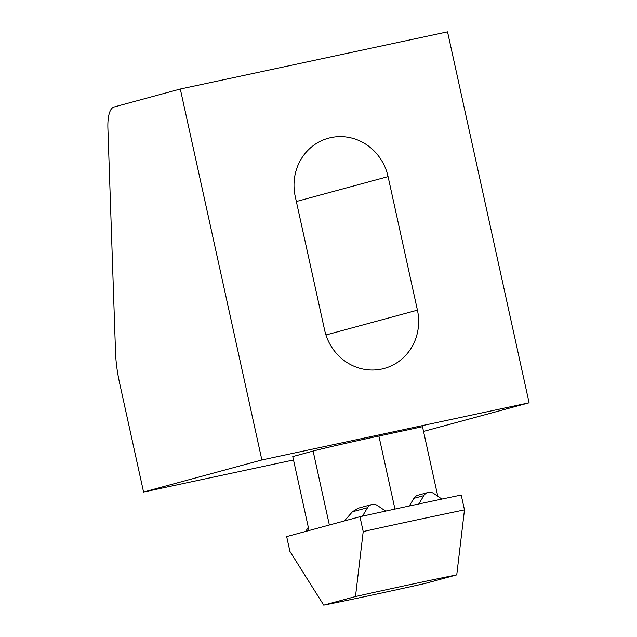 <?xml version="1.0" encoding="UTF-8"?>
<svg xmlns="http://www.w3.org/2000/svg" width="637" height="637" viewBox="0 0 637 637"><rect width="100%" height="100%" fill="white"/><g stroke="black" fill="none" stroke-linecap="round" stroke-linejoin="round"><path stroke-width="0.96" d="M355.486 596.543L363.209 531.553A167.133 2.763 -12.4 0 1 416.709 519.943A167.133 2.763 -12.4 0 1 464.477 509.887L461.22 495.053A167.133 2.763 167.6 0 0 413.453 505.109A167.133 2.763 167.6 0 0 359.953 516.718L286.666 536.601L289.923 551.435L323.747 605.15A106.355 1.76 167.6 0 0 425.014 583.484L456.753 574.877A106.355 1.76 167.6 0 0 355.486 596.543L323.747 605.15M363.209 531.553L359.953 516.718M119.509 382.614A60.778 19.588 77.9 0 1 115.528 352.253L107.9 128.324A37.981 12.238 77.9 0 1 114.071 107L180.311 89.029L261.871 459.962L143.572 492.051L119.509 382.614M293.506 459.97L143.572 492.051M180.311 89.029L447.54 31.85L529.1 402.783L423.533 431.416M529.1 402.783L261.871 459.962M437.794 496.263L422.498 426.702L378.896 436.034A53.182 0.876 167.6 0 0 313.109 451.06L292.765 456.578L309.025 530.533M417.434 310.163L388.068 176.624A50.14 47.457 74.8 0 0 328.533 138.165A50.14 47.457 74.8 0 0 295.242 196.491L324.607 330.022A50.14 47.457 74.8 0 0 384.143 368.481A50.14 47.457 74.8 0 0 417.434 310.163L325.945 334.974M409.265 506.001L413.899 498.349A7.596 7.19 -105.2 0 1 418.039 495.196L427.968 492.505A7.596 7.19 74.8 0 0 423.836 495.658L418.804 503.963M344.41 520.931L352.404 511.806L357.994 508.262L371.713 504.544A7.596 7.19 74.8 0 0 367.573 507.689L362.445 516.169M464.477 509.887L456.753 574.877M441.903 499.074L433.781 493.524A7.596 7.19 74.8 0 0 427.968 492.505M385.64 511.105L377.518 505.563A7.596 7.19 74.8 0 0 371.713 504.544M308.292 527.229L305.752 531.417M394.956 509.082L378.896 436.034M329.369 525.015L313.109 451.06M423.836 495.658L413.899 498.349M367.573 507.689L352.404 511.806M296.348 201.507L388.068 176.624"/></g></svg>
